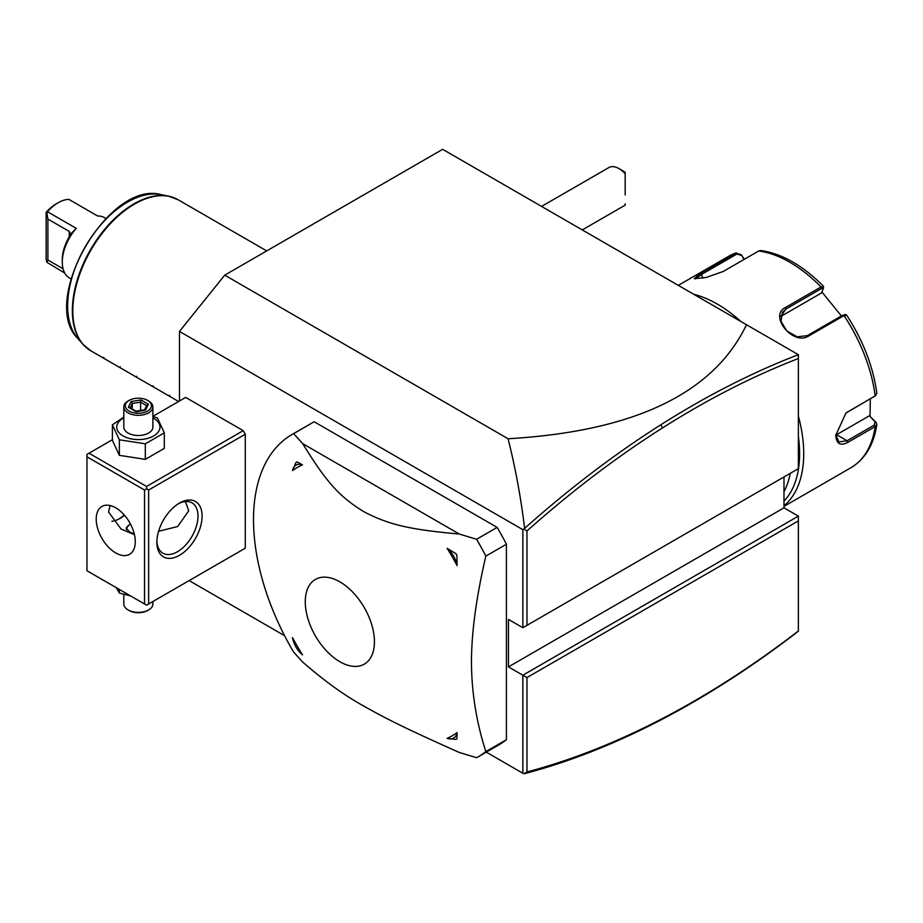 <?xml version="1.0" encoding="UTF-8"?>
<svg xmlns="http://www.w3.org/2000/svg" width="923" height="923" viewBox="0 0 923 923"><rect width="100%" height="100%" fill="white"/><g stroke="black" fill="none" stroke-linecap="round" stroke-linejoin="round"><path stroke-width="1.38" d="M179.477 400.986L179.477 331.426L224.716 275.158L442.659 149.318L798.383 354.697L798.372 358.551C753.341 375.915 708.056 399.036 662.506 427.914C616.622 457.023 571.441 491.382 526.964 530.967L526.964 625.344L798.372 468.653L798.372 358.551M189.146 580.59L284.561 635.682M486.283 752.141L522.856 773.255L524.114 773.682L526.964 771.963C571.441 760.194 616.622 742.369 662.506 718.509C708.056 694.788 753.341 665.61 798.372 630.986L798.372 520.884L526.964 677.574L508.458 666.891L508.458 619.414L522.856 627.721L526.964 625.344M662.506 718.509L660.856 719.963C614.73 743.95 569.329 761.844 524.622 773.647L524.114 773.682M522.856 773.255L522.856 675.209L798.372 516.13L783.985 507.823L783.985 476.96M224.716 275.158L508.077 438.748C634.159 431.41 713.629 393.406 746.488 324.734M179.477 331.426L522.856 529.675L524.622 528.348C520.941 497.843 515.426 467.984 508.077 438.748M522.856 529.675L522.856 627.721M243.222 549.37L245.276 548.193L245.276 434.225L243.222 430.66L185.65 397.421L152.895 416.331M292.049 434.502A186.1 107.449 60 0 0 253.502 519.695A186.1 107.449 -120 0 0 293.606 652.065L302.698 662.068C323.581 680.286 343.287 694.581 361.816 704.964C385.791 718.602 405.266 728.351 459.262 752.453L476.58 757.702A186.1 107.449 -120 0 0 478.137 756.837L498.708 744.965A186.1 107.449 -120 0 0 506.404 739.715L506.404 544.224A186.1 107.449 -120 0 0 497.151 527.402L314.166 421.765A186.1 107.449 -120 0 0 312.609 422.63L292.049 434.502A186.1 107.449 60 0 1 293.606 433.637L302.698 443.64L459.262 534.025L476.58 539.274L497.151 527.402M524.114 529.248L526.964 530.967M798.372 354.709C752.799 372.188 706.96 395.54 660.856 424.765C614.73 454.024 569.329 488.555 524.622 528.348M508.458 666.891L783.985 507.823M798.372 516.13L798.372 520.884M526.964 677.574L526.964 771.963M660.856 719.963C706.96 695.954 752.799 666.371 798.372 631.217L798.372 630.986M118.848 519.061A31.982 18.472 120 0 0 124.201 514.93M243.222 430.66L146.584 486.456L89.012 453.216L112.41 439.706M89.012 453.216L86.958 454.404L86.958 570.737L144.53 603.977L144.53 490.021L86.958 456.781M146.584 486.456L146.584 488.832L148.638 490.021L245.276 434.225M148.638 490.021L148.638 603.977L245.276 548.193M202.102 516.13A31.982 18.472 -60 0 1 179.477 555.311A31.982 18.472 -60 0 1 156.864 542.251L156.864 542.251A31.982 18.472 -60 0 1 179.477 503.081A31.982 18.472 -60 0 1 202.102 516.13M148.638 603.977L146.584 605.165L144.53 603.977M144.53 490.021L146.584 488.832M135.277 541.663A27.621 15.945 60 0 1 129.555 554.308A27.621 15.945 60 0 1 108.268 546.901A27.621 15.945 60 0 1 96.211 519.107A27.621 15.945 60 0 1 101.934 506.462A27.621 15.945 60 0 1 123.221 513.857A27.621 15.945 60 0 1 135.277 541.663M110.137 505.539L108.545 511.977L121.051 529.041L134.435 534.659M178.427 503.716A29.075 16.787 -60 0 1 191.961 502.827A29.075 16.787 -60 0 1 197.983 516.13A29.075 16.787 -60 0 1 185.292 545.401A29.075 16.787 -60 0 1 162.886 553.189A29.075 16.787 -60 0 1 156.887 541.016M185.408 501.512L188.73 510.788L177.678 526.514L158.571 531.302M111.868 521.253A29.075 16.787 120 0 0 119.852 518.507A29.075 16.787 120 0 0 124.467 515.242M134.308 534.071L129.716 531.983L126.139 528.118L130.351 523.86M126.243 528.752A12.218 7.049 180 0 1 129.716 524.679A12.218 7.049 180 0 1 129.935 524.564M130.547 524.218A11.63 6.715 0 0 0 130.131 524.449A11.63 6.715 0 0 0 126.751 529.664M116.356 587.72L119.367 593.039L119.367 589.451M119.367 593.039L130.605 595.946M152.895 601.519L152.895 603.977A14.537 8.399 180 0 1 148.638 609.918A14.537 8.399 180 0 1 128.078 609.918L128.078 609.918A14.537 8.399 0 0 1 123.82 603.977L123.82 594.377M129.105 610.507L128.078 609.918L129.105 610.507A13.084 7.557 180 0 0 147.611 610.507L148.638 609.918M123.82 417.092L112.41 424.811L112.41 440.352L119.367 455.339L145.315 459.354L164.306 448.382L164.306 432.841L157.348 417.865L152.895 416.515M145.315 459.354L145.315 443.813L164.306 432.841M119.367 455.339L119.367 439.798L145.315 443.813M112.41 424.811L119.367 439.798M123.82 417.854A21.621 12.484 0 0 0 123.071 435.933A21.621 12.484 0 0 0 153.645 435.933A21.621 12.484 0 0 0 153.645 418.269A21.621 12.484 0 0 0 152.895 417.854M152.895 406.916A14.537 8.399 0 0 1 143.919 414.681A14.537 8.399 0 0 1 128.078 412.858A14.537 8.399 180 0 1 123.82 406.916L123.82 427.107A14.537 8.399 0 0 0 128.078 433.037A14.537 8.399 0 0 0 143.919 434.86A14.537 8.399 0 0 0 152.895 427.107L152.895 406.916A14.537 8.399 0 0 0 148.638 400.986L147.611 400.397L148.638 400.986M123.82 406.916A14.537 8.399 180 0 1 128.078 400.986L129.105 400.397A13.084 7.557 180 0 1 147.611 400.397A13.084 7.557 0 0 1 147.611 411.081A13.084 7.557 0 0 1 129.105 411.081A13.084 7.557 180 0 1 129.105 400.397M145.649 409.95L148.326 404.193L141.023 399.982L131.066 401.528L128.389 407.274L136.131 411.739L144.438 410.458M128.389 407.274L130.051 408.231M131.066 401.528L132.277 403.443L130.235 407.839M141.023 399.982L140.584 402.151L132.277 403.443L132.277 409.016M148.326 404.193L146.665 405.67M140.584 410.435L140.584 402.151L146.584 405.624M506.404 739.715L485.844 751.587C476.406 722.282 471.607 692.458 471.457 662.137C471.515 632.393 476.303 597.043 485.844 556.096A186.1 107.449 -120 0 0 476.58 539.274M506.404 544.224L485.844 556.096M478.137 756.837A186.1 107.449 -120 0 0 485.844 751.587M314.166 421.765L293.606 433.637M374.438 641.75A48.907 28.244 -120 0 0 339.86 581.848A48.907 28.244 -120 0 0 305.271 601.819A48.907 28.244 -120 0 0 339.86 661.722A48.907 28.244 -120 0 0 374.438 641.75M459.262 534.025C406.974 529.421 387.591 523.964 364.181 511.884C341.083 497.751 327.711 484.471 302.698 443.64M456.897 555.334L457.093 565.603A154.926 89.439 -120 0 0 447.136 548.343L455.927 553.65A20.352 11.757 60 0 1 456.897 555.334L455.927 553.65M292.533 470.592L296.018 462.458L296.987 461.892L302.49 464.846A154.926 89.439 -120 0 0 292.533 470.592A18.033 10.407 -120 0 1 302.49 464.846M292.533 637.608A154.926 89.439 -120 0 0 302.49 654.869A18.033 10.407 -120 0 1 292.533 637.608M455.927 739.415L447.136 738.365A154.926 89.439 -120 0 0 457.093 732.62L456.897 738.861A20.352 11.757 60 0 1 455.927 739.415L456.897 738.861M457.093 732.62A18.033 10.407 60 0 1 447.136 738.365M447.136 548.343A18.033 10.407 60 0 1 457.093 565.603M296.987 461.892A20.352 11.757 -120 0 0 296.018 462.458M618.998 168.597L623.117 170.974A14.537 8.399 60 0 1 625.171 172.405L625.171 173.766A20.352 11.757 -120 0 0 618.998 168.597A20.352 11.757 -120 0 0 608.822 167.594L541.57 206.417M625.171 194.949L625.171 173.766M582.275 229.919L625.171 205.16L625.171 203.798M790.226 473.349A116.31 67.148 60 0 1 783.985 491.717M798.372 436.394A119.217 68.833 60 0 1 799.606 453.689A119.217 68.833 60 0 1 783.985 501.131M798.372 416.065A122.124 70.506 60 0 1 803.725 453.689A122.124 70.506 60 0 1 783.985 505.746M870.32 398.874L870.008 416.411L876.077 422.422L876.838 424.488L875.166 426.599L847.925 442.325C840.322 446.236 836.273 443.859 835.8 435.171L845.976 412.973L875.166 395.909L876.85 393.36C873.193 366.5 863.063 340.333 846.449 314.858L844.568 314.501M876.077 422.422L875.062 421.776L874.358 425.03L847.118 440.756L838.903 441.921L835.8 434.687M845.63 413.25L875.685 395.575M844.73 315.089L842.78 315.158L807.313 335.637L797.172 336.826L786.869 330.999L781.008 321.389L782.416 312.228L785.946 309.055L821.412 288.576L823.362 288.507L823.489 286.303C803.091 265.674 782.266 253.756 760.99 250.525L758.683 250.998L723.217 271.477L706.153 277.477L694.327 278.677L700.199 273.531L736.312 252.764L728.778 256.225A122.124 70.506 -120 0 1 735.666 253.052L741.261 254.713L744.053 259.444M693.761 294.287A122.124 70.506 60 0 1 740.973 321.55M846.368 315.401L844.014 315.608L808.548 336.087C793.007 346.09 768.328 315.447 785.531 307.463L820.997 286.984L823.512 286.972M823.362 288.507L821.47 292.983L780.72 316.508M695.492 278.873L701.434 274.512L736.9 254.033L741.307 255.383M870.008 416.411L875.062 421.776M869.154 415.915L836.619 434.698A17.445 10.072 -60 0 1 835.811 435.137M821.908 291.956L841.395 315.966M741.261 254.713L744.33 259.282M266.712 250.906L178.127 199.76A87.235 50.361 120 0 0 110.91 223.135A87.235 50.361 120 0 0 72.825 310.924A87.235 50.361 120 0 0 90.892 350.855L102.938 357.801L103.814 357.305L102.938 357.801L119.379 367.308M119.39 367.296L120.255 366.8L119.39 367.296L178.601 401.493M136.708 376.296L135.831 376.792L136.708 376.296M153.16 385.791L152.283 386.299L153.16 385.791M169.601 395.286L168.736 395.794L169.601 395.286M63.064 268.766L47.892 259.998L46.842 262.282L46.15 259.248L46.15 212.348A31.982 18.472 -60 0 1 56.107 203.925L58.172 202.737A34.889 20.144 120 0 1 68.856 199.38L97.642 216.005A34.889 20.144 -60 0 1 104.403 217.632L105.88 218.486M58.172 202.737A34.889 20.144 120 0 0 47.477 211.725L76.263 228.35L70.633 234.061M70.979 278.919L69.513 278.065A34.889 20.144 -60 0 1 62.279 262.097A34.889 20.144 -60 0 1 76.263 228.35M64.714 273.035L46.842 262.282M47.892 259.998L47.892 219.086L46.842 212.278L46.15 212.348M62.279 262.097L62.279 259.721A31.982 18.472 -60 0 1 69.271 236.807L70.448 233.888L69.271 231.431L47.892 219.086M47.477 211.725L46.842 212.278M662.506 427.914L660.856 424.765M783.985 506.392L850.902 467.753A122.124 70.506 -120 0 0 875.166 426.599L874.358 425.03M847.925 442.325L847.118 440.756L836.619 434.698M847.925 411.646L847.118 412.269M821.412 288.576L820.997 286.984A122.124 70.506 -120 0 0 758.683 250.998M874.358 396.544L875.166 395.909A122.124 70.506 -120 0 0 844.014 315.608L842.78 315.158M785.531 307.463L785.946 309.055L780.72 316.497M700.199 273.531L701.434 274.512L702.83 278.123M735.666 253.052L736.9 254.033M808.548 336.087L807.313 335.637M86.785 347.983A87.131 50.304 -60 0 1 82.943 344.325A87.131 50.304 -60 0 1 90.408 249.845A87.131 50.304 -60 0 1 168.505 196.138A87.131 50.304 -60 0 1 173.593 197.637M178.127 199.76L168.505 196.138L161.098 194.638A84.697 48.896 120 0 0 85.193 246.833A84.697 48.896 120 0 0 77.936 338.672L82.943 344.325L90.892 350.855M69.271 231.431L69.271 236.807M144.934 409.766L135.946 411.15L129.566 407.447M146.757 405.232L144.634 409.812M876.838 424.488C873.816 444.644 865.174 459.066 850.902 467.753M678.301 285.369L728.778 256.225M161.098 194.638C109.006 179.639 38.904 301.06 77.936 338.672"/></g></svg>

